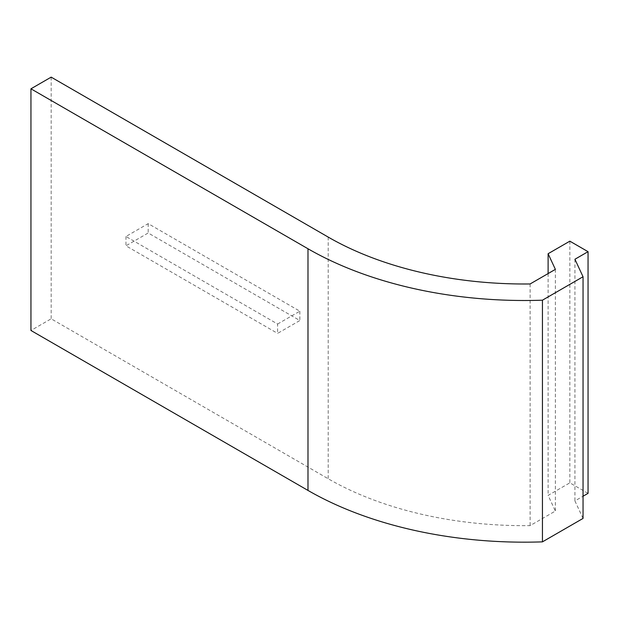 <?xml version="1.0" encoding="UTF-8"?>
<svg xmlns="http://www.w3.org/2000/svg" width="619" height="619" viewBox="0 0 619 619"><rect width="100%" height="100%" fill="white"/><g stroke="black" fill="none" stroke-linecap="round" stroke-linejoin="round"><path stroke-width="0.46" stroke-dasharray="3.1 2.32" d="M588.05 493.343L569.851 482.835L548.109 495.386L555.375 511.039L530.119 525.624A277.397 160.151 180 0 1 328.202 478.75L51.168 318.808L30.95 330.484M51.168 77.135L51.168 318.808M277.606 324.039L299.851 311.195L148.189 223.637L125.951 236.473L277.606 324.039L277.606 333.378L299.851 320.534L148.189 232.976L125.951 245.813L277.606 333.378M125.951 236.473L125.951 245.813M583.044 518.42L574.927 500.926L583.044 496.237M574.927 259.253L574.927 500.926M569.851 241.17L569.851 482.835M548.109 273.567L548.109 495.386M555.375 269.373L555.375 511.039M530.119 283.959L530.119 525.624M299.851 311.195L299.851 320.534M148.189 223.637L148.189 232.976M328.202 237.085L328.202 478.75"/><path stroke-width="0.93" d="M588.05 251.678L569.851 241.17L548.109 253.72L555.375 269.373L530.119 283.959A277.397 160.151 180 0 1 328.202 237.085L51.168 77.135L30.95 88.811L30.95 330.484L307.983 490.426A305.995 176.663 0 0 0 542.437 541.865L583.044 518.42L583.044 276.747L574.927 259.253L588.05 251.678L588.05 493.343L583.044 496.237M30.95 88.811L307.983 248.761A305.995 176.663 0 0 0 542.437 300.192L542.437 541.865M542.437 300.192L583.044 276.747M548.109 253.72L548.109 273.567M307.983 248.761L307.983 490.426"/></g></svg>
